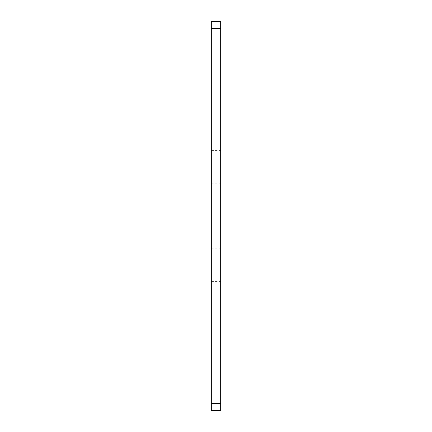 <?xml version="1.0" encoding="UTF-8"?>
<svg xmlns="http://www.w3.org/2000/svg" width="432" height="432" viewBox="0 0 432 432"><rect width="100%" height="100%" fill="white"/><g stroke="black" fill="none" stroke-linecap="round" stroke-linejoin="round"><path stroke-width="0.32" stroke-dasharray="2.16 1.62" d="M220.682 410.4L211.318 410.4L211.318 403.375L220.682 403.375L220.682 410.4M220.682 28.625L211.318 28.625L211.318 21.6L220.682 21.6L220.682 403.375M211.318 28.625L211.318 403.375M211.318 68.445L211.318 84.839L211.318 68.445M211.318 166.817L211.318 150.417L211.318 166.817M211.318 265.183L211.318 281.583L211.318 265.183M211.318 363.555L211.318 379.949L211.318 363.555M220.682 68.445L220.682 84.839L220.682 68.445M220.682 166.817L220.682 150.417L220.682 166.817M220.682 265.183L220.682 281.583L220.682 265.183M220.682 363.555L220.682 347.161L220.682 363.555M211.318 84.839L220.682 84.839M211.318 52.051L220.682 52.051M211.318 183.211L220.682 183.211M211.318 150.417L220.682 150.417M211.318 281.583L220.682 281.583M211.318 248.789L220.682 248.789M211.318 379.949L220.682 379.949M211.318 347.161L220.682 347.161"/><path stroke-width="0.65" d="M220.682 403.375L211.318 403.375L211.318 410.4L220.682 410.4L220.682 21.6L211.318 21.6L211.318 28.625L220.682 28.625M211.318 403.375L211.318 28.625"/></g></svg>
